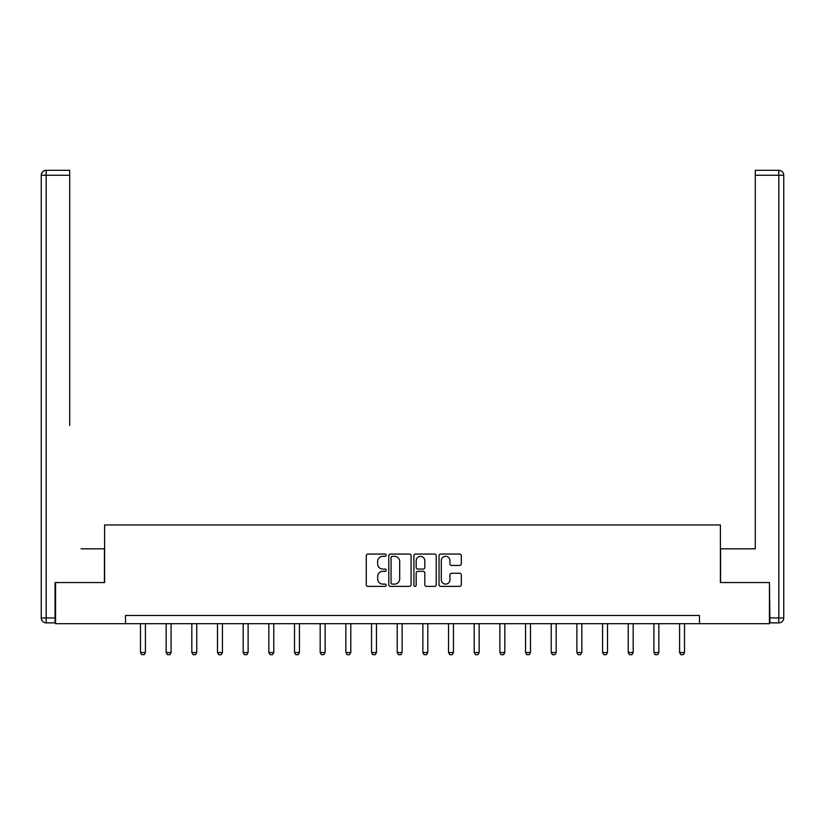 <?xml version="1.0" encoding="UTF-8"?>
<svg xmlns="http://www.w3.org/2000/svg" width="825" height="825" viewBox="0 0 825 825"><rect width="100%" height="100%" fill="white"/><g stroke="black" fill="none" stroke-linecap="round" stroke-linejoin="round"><path stroke-width="1.24" d="M386.172 555.194A1.134 1.134 0 0 0 385.038 554.06L367.878 554.06A1.619 1.619 0 0 0 366.259 555.679L366.259 584.75A1.619 1.619 0 0 0 367.878 586.369L385.038 586.369A1.134 1.134 0 0 0 386.172 585.234A1.134 1.134 0 0 0 385.038 584.11L382.821 584.11A5.167 5.167 0 0 1 377.654 578.933L377.654 576.51A5.167 5.167 0 0 1 382.821 571.343L385.038 571.343A1.134 1.134 0 0 0 386.172 570.219A1.134 1.134 0 0 0 385.038 569.085L382.821 569.085A5.167 5.167 0 0 1 377.654 563.918L377.654 561.495A5.167 5.167 0 0 1 382.821 556.328L385.038 556.328A1.134 1.134 0 0 0 386.172 555.194M459.711 565.455A1.619 1.619 0 0 0 461.319 563.836L461.319 555.679A1.619 1.619 0 0 0 459.711 554.06L440.643 554.06A1.619 1.619 0 0 0 439.034 555.679L439.034 584.75A1.619 1.619 0 0 0 440.643 586.369L459.711 586.369A1.619 1.619 0 0 0 461.319 584.75L461.319 574.901A1.619 1.619 0 0 0 459.711 573.282L451.553 573.282A1.619 1.619 0 0 0 449.934 574.901L449.934 579.789A4.321 4.321 0 0 1 445.613 584.11A4.321 4.321 0 0 1 441.293 579.789L441.293 560.649A4.321 4.321 0 0 1 445.613 556.328A4.321 4.321 0 0 1 449.934 560.649L449.934 563.836A1.619 1.619 0 0 0 451.553 565.455L459.711 565.455M69.723 170.332L46.19 170.332L69.723 170.332L59.183 170.332L69.723 170.332L69.723 175.271L46.19 175.271L46.19 617.935L55.069 617.935L55.069 582.553L104.61 582.553L104.61 524.958L720.39 524.958L720.39 582.553L769.436 582.553L769.436 623.7L699.497 623.7L699.497 615.471L125.503 615.471L125.503 623.7L699.497 623.7M55.564 582.553L55.564 623.7L125.503 623.7M411.087 555.679A1.619 1.619 0 0 0 409.468 554.06L390.411 554.06A1.619 1.619 0 0 0 388.792 555.679L388.792 584.75A1.619 1.619 0 0 0 390.411 586.369L409.468 586.369A1.619 1.619 0 0 0 411.087 584.75L411.087 555.679M415.532 554.06L434.589 554.06A1.619 1.619 0 0 1 436.208 555.679L436.208 584.75A1.619 1.619 0 0 1 434.589 586.369L426.432 586.369A1.619 1.619 0 0 1 424.813 584.75L424.813 572.962A1.619 1.619 0 0 0 423.204 571.343L417.79 571.343A1.619 1.619 0 0 0 416.171 572.962L416.171 585.234A1.134 1.134 0 0 1 415.047 586.369A1.134 1.134 0 0 1 413.913 585.234L413.913 555.679A1.619 1.619 0 0 1 415.532 554.06M392.184 556.328A1.134 1.134 0 0 0 391.06 557.452L391.06 582.976A1.134 1.134 0 0 0 392.184 584.11L394.525 584.11A5.167 5.167 0 0 0 399.702 578.933L399.702 561.495A5.167 5.167 0 0 0 394.525 556.328L392.184 556.328M424.813 560.722A4.321 4.321 0 0 0 420.492 556.401A4.321 4.321 0 0 0 416.171 560.722L416.171 567.466A1.619 1.619 0 0 0 417.79 569.085L423.204 569.085A1.619 1.619 0 0 0 424.813 567.466L424.813 560.722M140.477 623.7L140.477 652.534L145.417 652.534L145.417 623.7M145.417 652.534L144.179 654.668L141.714 654.668L140.477 652.534M104.445 582.553L104.445 548.821L81.077 548.821M69.723 175.271L69.723 425.401M41.25 617.935L46.19 617.935L46.19 622.875L55.069 622.875L46.19 622.875A4.94 4.94 0 0 1 41.25 617.935L41.25 175.271A4.94 4.94 0 0 1 46.19 170.332A4.94 4.94 0 0 0 41.25 175.271A4.94 4.94 0 0 1 46.19 170.332A4.94 4.94 0 0 0 41.25 175.271L46.19 175.271L46.19 170.332M55.069 617.935L55.069 622.875M743.923 548.821L755.277 548.821L755.277 170.332L778.81 170.332L755.277 170.332M720.555 582.553L720.555 548.821L755.277 548.821L755.277 425.401M769.931 617.935L778.81 617.935L778.81 175.271L783.75 175.271A4.94 4.94 0 0 0 778.81 170.332A4.94 4.94 0 0 1 783.75 175.271L783.75 617.935A4.94 4.94 0 0 1 778.81 622.875L769.931 622.875L769.436 582.553M778.81 622.875A4.94 4.94 0 0 0 783.75 617.935L778.81 617.935L778.81 622.875M166.155 623.7L166.155 652.534L171.084 652.534L171.084 623.7M171.084 652.534L169.857 654.668L167.382 654.668L166.155 652.534M191.823 623.7L191.823 652.534L196.763 652.534L196.763 623.7M196.763 652.534L195.525 654.668L193.06 654.668L191.823 652.534M217.491 623.7L217.491 652.534L222.43 652.534L222.43 623.7M222.43 652.534L221.193 654.668L218.728 654.668L217.491 652.534M243.169 623.7L243.169 652.534L248.108 652.534L248.108 623.7M248.108 652.534L246.871 654.668L244.396 654.668L243.169 652.534M268.837 623.7L268.837 652.534L273.776 652.534L273.776 623.7M273.776 652.534L272.539 654.668L270.074 654.668L268.837 652.534M294.515 623.7L294.515 652.534L299.444 652.534L299.444 623.7M299.444 652.534L298.217 654.668L295.742 654.668L294.515 652.534M320.183 623.7L320.183 652.534L325.122 652.534L325.122 623.7M325.122 652.534L323.885 654.668L321.42 654.668L320.183 652.534M345.85 623.7L345.85 652.534L350.79 652.534L350.79 623.7M350.79 652.534L349.552 654.668L347.088 654.668L345.85 652.534M371.528 623.7L371.528 652.534L376.458 652.534L376.458 623.7M376.458 652.534L375.231 654.668L372.756 654.668L371.528 652.534M397.196 623.7L397.196 652.534L402.136 652.534L402.136 623.7M402.136 652.534L400.898 654.668L398.434 654.668L397.196 652.534M422.864 623.7L422.864 652.534L427.804 652.534L427.804 623.7M427.804 652.534L426.566 654.668L424.102 654.668L422.864 652.534M448.542 623.7L448.542 652.534L453.472 652.534L453.472 623.7M453.472 652.534L452.244 654.668L449.769 654.668L448.542 652.534M474.21 623.7L474.21 652.534L479.15 652.534L479.15 623.7M479.15 652.534L477.912 654.668L475.448 654.668L474.21 652.534M499.878 623.7L499.878 652.534L504.817 652.534L504.817 623.7M504.817 652.534L503.58 654.668L501.115 654.668L499.878 652.534M525.556 623.7L525.556 652.534L530.485 652.534L530.485 623.7M530.485 652.534L529.258 654.668L526.783 654.668L525.556 652.534M551.224 623.7L551.224 652.534L556.163 652.534L556.163 623.7M556.163 652.534L554.926 654.668L552.461 654.668L551.224 652.534M576.892 623.7L576.892 652.534L581.831 652.534L581.831 623.7M581.831 652.534L580.604 654.668L578.129 654.668L576.892 652.534M602.57 623.7L602.57 652.534L607.509 652.534L607.509 623.7M607.509 652.534L606.272 654.668L603.807 654.668L602.57 652.534M628.238 623.7L628.238 652.534L633.177 652.534L633.177 623.7M633.177 652.534L631.94 654.668L629.475 654.668L628.238 652.534M653.916 623.7L653.916 652.534L658.845 652.534L658.845 623.7M658.845 652.534L657.618 654.668L655.143 654.668L653.916 652.534M679.583 623.7L679.583 652.534L684.523 652.534L684.523 623.7M684.523 652.534L683.286 654.668L680.821 654.668L679.583 652.534M778.81 170.332L778.81 175.271L755.277 175.271"/></g></svg>
